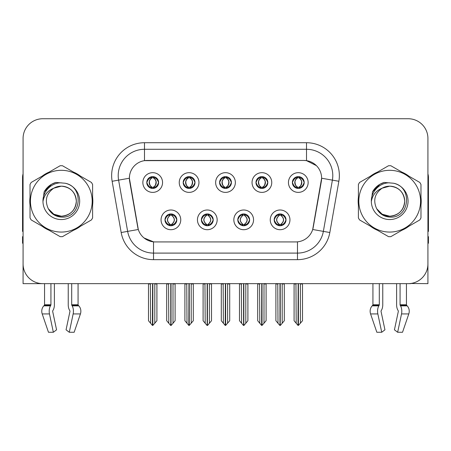 <?xml version="1.0" encoding="UTF-8"?>
<svg xmlns="http://www.w3.org/2000/svg" width="451" height="451" viewBox="0 0 451 451"><rect width="100%" height="100%" fill="white"/><g stroke="black" fill="none" stroke-linecap="round" stroke-linejoin="round"><path stroke-width="0.68" d="M219.586 182.531A5.914 5.914 0 0 0 225.5 188.445A5.914 5.914 0 0 0 231.414 182.531A5.914 5.914 0 0 0 225.5 176.617A5.914 5.914 0 0 0 219.586 182.531L219.643 182.531C220.866 185.835 222.399 187.424 224.248 187.306L223.848 188.208M215.646 182.531A9.854 9.854 0 0 0 225.5 192.385A9.854 9.854 0 0 0 235.354 182.531A9.854 9.854 0 0 0 225.5 172.677A9.854 9.854 0 0 0 215.646 182.531M237.784 219.851A5.914 5.914 0 0 0 243.698 225.765A5.914 5.914 0 0 0 249.612 219.851A5.914 5.914 0 0 0 243.698 213.937A5.914 5.914 0 0 0 237.784 219.851L237.84 219.851C238.962 223.031 240.496 224.626 242.452 224.626L243.151 224.626C239.239 221.441 239.239 218.256 243.151 215.071L242.452 215.071C240.535 215.031 238.996 216.627 237.84 219.851M233.844 219.851A9.854 9.854 0 0 0 243.698 229.706A9.854 9.854 0 0 0 253.552 219.851A9.854 9.854 0 0 0 243.698 209.997A9.854 9.854 0 0 0 233.844 219.851M255.988 182.531A5.914 5.914 0 0 0 261.896 188.445A5.914 5.914 0 0 0 267.809 182.531A5.914 5.914 0 0 0 261.896 176.617A5.914 5.914 0 0 0 255.988 182.531L256.038 182.531C257.267 185.835 258.801 187.424 260.644 187.306L260.244 188.208M252.041 182.531A9.854 9.854 0 0 0 261.896 192.385A9.854 9.854 0 0 0 271.756 182.531A9.854 9.854 0 0 0 261.896 172.677A9.854 9.854 0 0 0 252.041 182.531M292.383 182.531A5.914 5.914 0 0 0 298.297 188.445A5.914 5.914 0 0 0 304.211 182.531A5.914 5.914 0 0 0 298.297 176.617A5.914 5.914 0 0 0 292.383 182.531L292.44 182.531C293.663 185.835 295.196 187.424 297.046 187.306L296.645 188.208M288.443 182.531A9.854 9.854 0 0 0 298.297 192.385A9.854 9.854 0 0 0 308.151 182.531A9.854 9.854 0 0 0 298.297 172.677A9.854 9.854 0 0 0 288.443 182.531M183.191 182.531A5.914 5.914 0 0 0 189.104 188.445A5.914 5.914 0 0 0 195.012 182.531A5.914 5.914 0 0 0 189.104 176.617A5.914 5.914 0 0 0 183.191 182.531L183.241 182.531C184.47 185.835 186.004 187.424 187.853 187.306L187.447 188.208M179.244 182.531A9.854 9.854 0 0 0 189.104 192.385A9.854 9.854 0 0 0 198.959 182.531A9.854 9.854 0 0 0 189.104 172.677A9.854 9.854 0 0 0 179.244 182.531M146.789 182.531A5.914 5.914 0 0 0 152.703 188.445A5.914 5.914 0 0 0 158.617 182.531A5.914 5.914 0 0 0 152.703 176.617A5.914 5.914 0 0 0 146.789 182.531L146.846 182.531C148.069 185.835 149.602 187.424 151.451 187.306L151.051 188.208M142.849 182.531A9.854 9.854 0 0 0 152.703 192.385A9.854 9.854 0 0 0 162.557 182.531A9.854 9.854 0 0 0 152.703 172.677A9.854 9.854 0 0 0 142.849 182.531M164.987 219.851A5.914 5.914 0 0 0 170.901 225.765A5.914 5.914 0 0 0 176.815 219.851A5.914 5.914 0 0 0 170.901 213.937A5.914 5.914 0 0 0 164.987 219.851L165.043 219.851C166.165 223.031 167.699 224.626 169.655 224.626L170.354 224.626C166.442 221.441 166.442 218.256 170.354 215.071L169.655 215.071C167.738 215.031 166.199 216.627 165.043 219.851M161.046 219.851A9.854 9.854 0 0 0 170.901 229.706A9.854 9.854 0 0 0 180.755 219.851A9.854 9.854 0 0 0 170.901 209.997A9.854 9.854 0 0 0 161.046 219.851M201.388 219.851A5.914 5.914 0 0 0 207.302 225.765A5.914 5.914 0 0 0 213.216 219.851A5.914 5.914 0 0 0 207.302 213.937A5.914 5.914 0 0 0 201.388 219.851L201.445 219.851C202.561 223.031 204.1 224.626 206.051 224.626L206.75 224.626C202.837 221.441 202.837 218.256 206.75 215.071L206.051 215.071C204.134 215.031 202.6 216.627 201.445 219.851M197.448 219.851A9.854 9.854 0 0 0 207.302 229.706A9.854 9.854 0 0 0 217.156 219.851A9.854 9.854 0 0 0 207.302 209.997A9.854 9.854 0 0 0 197.448 219.851M274.185 219.851A5.914 5.914 0 0 0 280.099 225.765A5.914 5.914 0 0 0 286.013 219.851A5.914 5.914 0 0 0 280.099 213.937A5.914 5.914 0 0 0 274.185 219.851L274.236 219.851C275.358 223.031 276.897 224.626 278.848 224.626L279.547 224.626C275.634 221.441 275.634 218.256 279.547 215.071L278.848 215.071C276.931 215.031 275.392 216.627 274.236 219.851M270.245 219.851A9.854 9.854 0 0 0 280.099 229.706A9.854 9.854 0 0 0 289.954 219.851A9.854 9.854 0 0 0 280.099 209.997A9.854 9.854 0 0 0 270.245 219.851M129.381 178.196A17.741 17.741 0 0 0 129.651 181.274L137.758 227.265A17.741 17.741 0 0 0 155.229 241.928L295.771 241.928A17.741 17.741 0 0 0 313.242 227.265L321.349 181.274A17.741 17.741 0 0 0 303.884 160.455L147.116 160.455A17.741 17.741 0 0 0 129.381 178.196L129.578 175.569M410.709 283.487L427.926 283.645L427.926 138.446A19.709 19.709 0 0 0 408.211 118.737L42.789 118.737A19.709 19.709 0 0 0 23.074 138.446L23.074 283.645L44.559 283.645L44.559 304.775L50.929 304.775A0.66 0.344 -90 0 1 50.816 305.265L50.467 305.857A7.227 3.805 90 0 0 49.475 313.935L53.353 332.263L56.567 329.816L52.688 311.483A0.66 0.344 -90 0 1 52.778 310.75L53.128 310.153A7.227 3.805 90 0 0 54.391 304.775L54.391 283.645L68.236 283.645L68.236 304.775A7.227 3.805 -90 0 0 69.499 310.153L69.849 310.75L69.499 310.153M69.939 311.483A0.66 0.344 90 0 0 69.849 310.75A0.66 0.344 90 0 1 69.939 311.483L66.06 329.816L69.274 332.263L73.152 313.935A7.227 3.805 -90 0 0 72.16 305.857L71.81 305.265A0.66 0.344 90 0 1 71.698 304.775L78.068 304.775L78.068 283.645L82.336 283.645M368.664 283.645L372.932 283.645L372.932 304.775L379.302 304.775A0.66 0.344 -90 0 1 379.19 305.265L378.84 305.857A7.227 3.805 90 0 0 377.848 313.935L381.726 332.263L384.94 329.816L381.061 311.483A0.66 0.344 -90 0 1 381.151 310.75L381.501 310.153A7.227 3.805 90 0 0 382.764 304.775L382.764 283.645L396.609 283.645L396.609 304.775A7.227 3.805 -90 0 0 397.872 310.153L398.222 310.75L397.872 310.153M398.312 311.483A0.66 0.344 90 0 0 398.222 310.75A0.66 0.344 90 0 1 398.312 311.483L394.433 329.816L397.647 332.263L401.525 313.935A7.227 3.805 -90 0 0 400.533 305.857L400.184 305.265A0.66 0.344 90 0 1 400.071 304.775L406.441 304.775L406.441 283.645L410.709 283.645M30.025 197.256A31.536 31.536 0 0 0 30.025 205.126M42.259 226.323A31.536 31.536 0 0 0 49.074 230.258M73.552 230.258A31.536 31.536 0 0 0 80.368 226.323M92.602 205.126A31.536 31.536 0 0 0 92.602 197.256M358.398 197.256A31.536 31.536 0 0 0 358.398 205.126M370.632 226.323A31.536 31.536 0 0 0 377.448 230.258M401.926 230.258A31.536 31.536 0 0 0 408.741 226.323M420.975 205.126A31.536 31.536 0 0 0 420.975 197.256M144.489 142.719L306.511 142.719A32.85 32.85 0 0 1 338.859 181.274L329.822 232.519A32.85 32.85 0 0 1 297.474 259.663L153.526 259.663A32.85 32.85 0 0 1 121.178 232.519L112.141 181.274A32.85 32.85 0 0 1 144.489 142.719L144.489 149.287L306.511 149.287A26.282 26.282 0 0 1 332.393 180.129L323.356 231.38A26.282 26.282 0 0 1 297.474 253.096L153.526 253.096A26.282 26.282 0 0 1 127.644 231.38L118.607 180.129A26.282 26.282 0 0 1 144.489 149.287L144.489 160.652L303.884 160.455L306.511 160.652L316.422 165.652M295.771 241.928L155.229 241.928M153.526 259.663L153.526 241.843L144.061 237.965M338.859 181.274L321.619 178.23L312.695 229.497L329.822 232.519M121.178 232.519L138.305 229.497L129.381 178.23L118.607 180.129A26.282 26.282 0 0 1 118.213 175.569M313.242 227.265L313.135 227.823M137.865 227.823L137.758 227.265M80.368 176.059A31.536 31.536 0 0 0 73.552 172.124M49.074 172.124A31.536 31.536 0 0 0 42.259 176.059M408.741 176.059A31.536 31.536 0 0 0 401.926 172.124M377.448 172.124A31.536 31.536 0 0 0 370.632 176.059M408.211 118.737L42.789 118.737M23.074 138.446L23.074 263.936A19.709 19.709 0 0 0 42.789 283.645L408.211 283.645A19.709 19.709 0 0 0 427.926 263.936L427.926 138.446M281.114 225.675L280.646 224.626L281.345 224.626C283.262 224.671 284.801 223.076 285.957 219.84C284.829 216.66 283.29 215.071 281.345 215.071L281.751 214.174M281.114 214.022L280.646 215.071L281.345 215.071M279.744 224.626L279.744 224.626C275.73 221.441 275.73 218.256 279.744 215.071L279.744 215.071M280.646 215.071L280.646 215.071C284.558 218.256 284.558 221.441 280.646 224.626L280.454 224.626C284.468 221.441 284.468 218.256 280.454 215.071M277.754 283.645L277.996 323.249L279.829 325.43L280.364 325.43L284.305 320.74L284.305 283.972L282.202 283.972L282.202 323.249M280.229 283.645L280.229 325.43M282.444 283.645L282.202 283.972M284.305 283.645L284.305 283.972M279.964 325.43L279.964 283.645M275.894 283.645L275.894 320.74L277.996 323.249M277.996 283.972L275.894 283.972M295.952 283.645L296.194 323.249L298.026 325.43L298.167 283.645M298.427 283.645L298.427 325.43L302.503 320.74L302.503 283.972L300.4 283.972L300.642 283.645M294.091 283.645L294.091 320.74L296.194 323.249M296.194 283.972L294.091 283.972M300.4 323.249L300.4 283.972M302.503 283.645L302.503 283.972M297.277 188.355L297.745 187.306L297.046 187.306M297.277 176.707L297.745 177.756L297.046 177.756C295.14 177.722 293.607 179.312 292.44 182.531M304.211 182.531L304.154 182.531C303.016 179.351 301.482 177.762 299.549 177.756L298.85 177.756C300.727 178.759 301.719 180.349 301.832 182.531C301.719 184.713 300.727 186.302 298.85 187.306L299.549 187.306L299.949 188.208M304.154 182.531C302.971 185.778 301.437 187.368 299.549 187.306M297.745 187.306L297.942 187.306C296.014 186.302 294.993 184.713 294.881 182.531C294.993 180.349 296.014 178.759 297.942 177.756C296.544 178.32 295.552 179.616 294.965 181.64C295.129 184.837 296.121 186.725 297.942 187.306L297.745 187.306C295.867 186.302 294.875 184.713 294.762 182.531C294.875 180.349 295.867 178.759 297.745 177.756L297.745 177.756M298.652 187.306C300.58 186.302 301.601 184.713 301.713 182.531C301.601 180.349 300.58 178.759 298.652 177.756L298.652 177.756C300.05 178.32 301.042 179.616 301.629 181.64C301.465 184.837 300.473 186.725 298.647 187.306L299.143 188.383M244.718 225.675L244.25 224.626L244.949 224.626C246.866 224.671 248.405 223.076 249.555 219.84C248.428 216.66 246.894 215.071 244.949 215.071L245.35 214.174M244.718 214.022L244.25 215.071L244.949 215.071M243.343 224.626L243.343 224.626C239.193 221.441 239.193 218.256 243.348 215.071C239.329 218.256 239.329 221.441 243.343 224.626L242.858 225.703M243.151 215.071L242.683 214.022M244.25 215.071L244.25 215.071C248.163 218.256 248.163 221.441 244.25 224.626L244.053 224.626C248.067 221.441 248.067 218.256 244.053 215.071L244.543 214M244.25 224.626L244.053 224.626C248.208 221.441 248.208 218.256 244.047 215.071M241.353 283.645L241.595 323.249L243.427 325.43L243.968 325.43L247.903 320.74L247.903 283.972L245.801 283.972L245.801 323.249M243.833 283.645L243.833 325.43M246.043 283.645L245.801 283.972M247.903 283.645L247.903 283.972M243.568 325.43L243.568 283.645M239.492 283.645L239.492 320.74L241.595 323.249M241.595 283.972L239.492 283.972M208.317 225.675L207.849 224.626L208.548 224.626C210.47 224.671 212.004 223.076 213.16 219.84C212.032 216.66 210.499 215.071 208.548 215.071L208.954 214.174M208.317 214.022L207.849 215.071L208.548 215.071M206.947 224.626L206.947 224.626C202.792 221.441 202.792 218.256 206.953 215.071C202.933 218.256 202.933 221.441 206.947 224.626L206.457 225.703M206.75 215.071L206.282 214.022M207.849 215.071L207.849 215.071C211.761 218.256 211.761 221.441 207.849 224.626L207.657 224.626C211.671 221.441 211.671 218.256 207.657 215.071L208.142 214M207.849 224.626L207.657 224.626C211.807 221.441 211.807 218.256 207.652 215.071M204.957 283.645L205.199 323.249L207.032 325.43L207.573 325.43L211.508 320.74L211.508 283.972L209.405 283.972L209.405 323.249M207.432 283.645L207.432 325.43M209.647 283.645L209.405 283.972M211.508 283.645L211.508 283.972M207.167 325.43L207.167 283.645M203.097 283.645L203.097 320.74L205.199 323.249M205.199 283.972L203.097 283.972M171.921 225.675L171.453 224.626L172.152 224.626C174.069 224.671 175.608 223.076 176.764 219.84C175.636 216.66 174.097 215.071 172.152 215.071L172.553 214.174M171.921 214.022L171.453 215.071L172.152 215.071M170.546 224.626L170.546 224.626C166.532 221.441 166.532 218.256 170.546 215.071L170.546 215.071M171.453 215.071L171.453 215.071C175.366 218.256 175.366 221.441 171.453 224.626L171.256 224.626C175.27 221.441 175.27 218.256 171.256 215.071M168.556 283.645L168.798 323.249L170.636 325.43L171.171 325.43L175.106 320.74L175.106 283.972L173.004 283.972L173.004 323.249M171.036 283.645L171.036 325.43M173.246 283.645L173.004 283.972M175.106 283.645L175.106 283.972M170.771 325.43L170.771 283.645M166.695 283.645L166.695 320.74L168.798 323.249M168.798 283.972L166.695 283.972M259.55 283.645L259.799 323.249L261.631 325.43L261.766 283.645M262.031 283.645L262.031 325.43L266.101 320.74L266.101 283.972L263.998 283.972L264.247 283.645M257.696 283.645L257.696 320.74L259.799 323.249M259.799 283.972L257.696 283.972M263.998 323.249L263.998 283.972M266.101 283.645L266.101 283.972M260.881 188.355L261.349 187.306L260.644 187.306M260.881 176.707L261.349 177.756L260.644 177.756C258.744 177.722 257.205 179.312 256.038 182.531M267.809 182.531L267.759 182.531C266.62 179.351 265.081 177.762 263.147 177.756L262.448 177.756C264.325 178.759 265.323 180.349 265.43 182.531C265.323 184.713 264.325 186.302 262.448 187.306L263.147 187.306L263.553 188.208M267.759 182.531C266.575 185.778 265.036 187.368 263.147 187.306M261.349 187.306L261.541 187.306C259.613 186.302 258.598 184.713 258.479 182.531C258.598 180.349 259.613 178.759 261.541 177.756C260.142 178.32 259.15 179.616 258.57 181.64C258.733 184.837 259.725 186.725 261.546 187.306L261.349 187.306C259.472 186.302 258.474 184.713 258.367 182.531C258.474 180.349 259.472 178.759 261.349 177.756L261.349 177.756M262.256 187.306C264.179 186.302 265.199 184.713 265.312 182.531C265.199 180.349 264.179 178.759 262.256 177.756L262.256 177.756C263.649 178.32 264.647 179.616 265.227 181.64C265.064 184.837 264.072 186.725 262.251 187.306L262.741 188.383M223.155 283.645L223.397 323.249L225.229 325.43L225.37 283.645M225.63 283.645L225.63 325.43L229.706 320.74L229.706 283.972L227.603 283.972L227.845 283.645M221.294 283.645L221.294 320.74L223.397 323.249M223.397 283.972L221.294 283.972M227.603 323.249L227.603 283.972M229.706 283.645L229.706 283.972M224.48 188.355L224.948 187.306L224.248 187.306M224.48 176.707L224.948 177.756L224.248 177.756C222.343 177.722 220.81 179.312 219.643 182.531M231.414 182.531L231.357 182.531C230.219 179.351 228.685 177.762 226.752 177.756L226.052 177.756C227.93 178.759 228.922 180.349 229.035 182.531C228.922 184.713 227.93 186.302 226.052 187.306L226.752 187.306L227.152 188.208M231.357 182.531C230.173 185.778 228.64 187.368 226.752 187.306M224.948 177.756C223.07 178.759 222.078 180.349 221.965 182.531C222.078 184.713 223.07 186.302 224.948 187.306L225.145 187.306C223.217 186.302 222.196 184.713 222.084 182.531C222.196 180.349 223.217 178.759 225.145 177.756L225.145 177.756M225.855 177.756L225.855 177.756C227.783 178.759 228.804 180.349 228.916 182.531C228.804 184.713 227.783 186.302 225.855 187.306L225.855 187.306M186.753 283.645L187.002 323.249L188.834 325.43L188.969 283.645M189.234 283.645L189.234 325.43L193.304 320.74L193.304 283.972L191.201 283.972L191.45 283.645M184.899 283.645L184.899 320.74L187.002 323.249M187.002 283.972L184.899 283.972M191.201 323.249L191.201 283.972M193.304 283.645L193.304 283.972M188.084 188.355L188.552 187.306L187.853 187.306M188.084 176.707L188.552 177.756L187.853 177.756C185.947 177.722 184.408 179.312 183.241 182.531M195.012 182.531L194.962 182.531C193.823 179.351 192.284 177.762 190.356 177.756L189.651 177.756C191.528 178.759 192.526 180.349 192.633 182.531C192.526 184.713 191.528 186.302 189.651 187.306L190.356 187.306L190.756 188.208M194.962 182.531C193.778 185.778 192.239 187.368 190.356 187.306M188.552 187.306L188.744 187.306C186.821 186.302 185.801 184.713 185.688 182.531C185.801 180.349 186.821 178.759 188.744 177.756C187.351 178.32 186.353 179.616 185.773 181.64C185.936 184.837 186.928 186.725 188.749 187.306L188.552 187.306C186.675 186.302 185.677 184.713 185.57 182.531C185.677 180.349 186.675 178.759 188.552 177.756L188.552 177.756M189.459 187.306C191.387 186.302 192.402 184.713 192.521 182.531C192.402 180.349 191.387 178.759 189.459 177.756L189.459 177.756C190.858 178.32 191.85 179.616 192.43 181.64C192.267 184.837 191.275 186.725 189.454 187.306L189.944 188.383M150.358 283.645L150.6 323.249L152.432 325.43L152.573 283.645M152.833 283.645L152.833 325.43L156.909 320.74L156.909 283.972L154.806 283.972L155.048 283.645M148.497 283.645L148.497 320.74L150.6 323.249M150.6 283.972L148.497 283.972M154.806 323.249L154.806 283.972M156.909 283.645L156.909 283.972M151.683 188.355L152.15 187.306L151.451 187.306M151.683 176.707L152.15 177.756L151.451 177.756C149.546 177.722 148.013 179.312 146.846 182.531M158.617 182.531L158.56 182.531C157.422 179.351 155.888 177.762 153.954 177.756L153.255 177.756C155.133 178.759 156.125 180.349 156.238 182.531C156.125 184.713 155.133 186.302 153.255 187.306L153.954 187.306L154.355 188.208M158.56 182.531C157.376 185.778 155.843 187.368 153.954 187.306M152.15 187.306L152.348 187.306C150.42 186.302 149.399 184.713 149.287 182.531C149.399 180.349 150.42 178.759 152.348 177.756C150.95 178.32 149.957 179.616 149.371 181.64C149.535 184.837 150.527 186.725 152.353 187.306L152.15 187.306C150.273 186.302 149.281 184.713 149.168 182.531C149.281 180.349 150.273 178.759 152.15 177.756L152.15 177.756M153.058 187.306C154.986 186.302 156.007 184.713 156.119 182.531C156.007 180.349 154.986 178.759 153.058 177.756L153.058 177.756C154.456 178.32 155.448 179.616 156.035 181.64C155.871 184.837 154.879 186.725 153.058 187.306L153.549 188.383M50.929 283.645L50.929 304.775M71.698 304.775L71.698 283.645M52.778 310.75A0.66 0.344 -90 0 0 52.688 311.483M69.274 332.263L74.156 332.263L80.419 313.935A7.227 6.145 90 0 0 78.818 305.857L78.254 305.265A0.66 0.558 -90 0 1 78.068 304.775M48.471 332.263L42.208 313.935L48.471 332.263L53.353 332.263M50.467 305.857L43.809 305.857A7.227 6.145 -90 0 0 42.208 313.935A7.227 6.145 -90 0 1 43.809 305.857L44.373 305.265A0.66 0.558 90 0 0 44.559 304.775M23.074 243.241L22.55 243.241L22.55 236.668L23.074 236.668M23.074 231.38A13.141 13.141 0 0 0 22.55 231.414L22.55 177.536A13.141 13.141 0 0 1 23.074 173.86M379.302 283.645L379.302 304.775M400.071 304.775L400.071 283.645M381.151 310.75A0.66 0.344 -90 0 0 381.061 311.483M397.647 332.263L402.529 332.263L408.792 313.935A7.227 6.145 90 0 0 407.191 305.857L406.627 305.265L407.191 305.857L400.533 305.857M377.848 313.935L370.581 313.935A7.227 6.145 -90 0 1 372.182 305.857A7.227 6.145 -90 0 0 370.581 313.935L376.844 332.263L381.726 332.263M378.84 305.857L372.182 305.857L372.746 305.265A0.66 0.558 90 0 0 372.932 304.775M406.441 304.775A0.66 0.558 -90 0 0 406.627 305.265L400.184 305.265M427.926 236.668L428.45 236.668L428.45 243.241L427.926 243.241M427.926 173.86A13.141 13.141 0 0 1 428.45 177.536L428.45 231.414A13.141 13.141 0 0 0 427.926 231.38M76.32 200.65A15.018 15.018 0 0 0 53.799 188.185C46.436 193.423 44.564 200.182 48.172 208.463L48.375 208.819A15.018 15.018 0 0 0 61.313 216.209C70.435 215.319 75.441 210.313 76.332 201.191C75.441 192.07 70.435 187.064 61.313 186.173L53.799 188.185L61.313 186.173C70.435 187.064 75.441 192.07 76.332 201.191C75.441 210.313 70.435 215.319 61.313 216.209A15.018 15.018 0 0 0 76.332 201.191C75.441 192.07 70.435 187.064 61.313 186.173C70.435 187.064 75.441 192.07 76.332 201.191C75.441 210.313 70.435 215.319 61.313 216.209C70.435 215.319 75.441 210.313 76.332 201.191C75.441 192.07 70.435 187.064 61.313 186.173C70.435 187.064 75.441 192.07 76.332 201.191C75.441 210.313 70.435 215.319 61.313 216.209C70.435 215.319 75.441 210.313 76.332 201.191C75.441 192.07 70.435 187.064 61.313 186.173C70.435 187.064 75.441 192.07 76.332 201.191C75.441 210.313 70.435 215.319 61.313 216.209L53.804 214.197L48.375 208.819L53.804 214.197L61.313 216.209L53.804 214.197L48.375 208.819L53.804 214.197L61.313 216.209L53.804 214.197L48.375 208.819L53.804 214.197L61.313 216.209L53.804 214.197L48.375 208.819C51.251 213.887 55.563 216.643 61.313 217.089C81.4 218.769 84.534 186.753 65.164 183.241L55.851 182.435C50.664 184.031 46.752 187.193 44.113 191.929L42.963 201.586A18.356 18.356 0 0 0 61.313 219.547A18.356 18.356 0 0 0 65.164 183.241M61.313 232.068A30.882 30.882 0 0 0 92.196 201.191A30.882 30.882 0 0 0 61.313 170.309A30.882 30.882 0 0 0 30.437 201.191A30.882 30.882 0 0 0 61.313 232.068M61.313 236.668A35.477 35.477 0 0 0 62.475 236.651L91.44 219.925A35.477 35.477 0 0 0 92.602 217.912L92.602 184.47A35.477 35.477 0 0 0 91.44 182.452L62.475 165.731A35.477 35.477 0 0 0 60.152 165.731L31.187 182.452A35.477 35.477 0 0 0 30.025 184.47L30.025 217.912A35.477 35.477 0 0 0 31.187 219.925L60.152 236.651A35.477 35.477 0 0 0 61.313 236.668M42.958 201.191C42.772 191.45 51.437 182.514 61.313 182.835M42.963 201.586C44.023 195.12 47.637 190.649 53.799 188.185M44.113 191.929L51.544 184.273L55.744 182.463L51.544 184.273L44.136 191.889L51.544 184.273L55.744 182.463L51.544 184.273L44.113 191.929L51.544 184.273L55.851 182.435L51.544 184.273L49.103 185.942L51.544 184.273L55.851 182.435L51.544 184.273L49.103 185.942L51.544 184.273L55.851 182.435L51.544 184.273L49.103 185.942L51.544 184.273L55.851 182.435L51.544 184.273L49.103 185.942M55.744 182.463L51.544 184.273L44.136 191.889L51.544 184.273L55.744 182.463L51.544 184.273L44.136 191.889M404.694 200.65A15.018 15.018 0 0 0 382.172 188.185C374.809 193.423 372.938 200.182 376.546 208.463L376.748 208.819A15.018 15.018 0 0 0 389.687 216.209C398.808 215.319 403.814 210.313 404.705 201.191C403.814 192.07 398.808 187.064 389.687 186.173L382.172 188.185L389.687 186.173C398.808 187.064 403.814 192.07 404.705 201.191C403.814 210.313 398.808 215.319 389.687 216.209A15.018 15.018 0 0 0 404.705 201.191C403.814 192.07 398.808 187.064 389.687 186.173C398.808 187.064 403.814 192.07 404.705 201.191C403.814 210.313 398.808 215.319 389.687 216.209C398.808 215.319 403.814 210.313 404.705 201.191C403.814 192.07 398.808 187.064 389.687 186.173C398.808 187.064 403.814 192.07 404.705 201.191C403.814 210.313 398.808 215.319 389.687 216.209C398.808 215.319 403.814 210.313 404.705 201.191C403.814 192.07 398.808 187.064 389.687 186.173C398.808 187.064 403.814 192.07 404.705 201.191C403.814 210.313 398.808 215.319 389.687 216.209L382.177 214.197L376.748 208.819L382.177 214.197L389.687 216.209L382.177 214.197L376.748 208.819L382.177 214.197L389.687 216.209L382.177 214.197L376.748 208.819L382.177 214.197L389.687 216.209L382.177 214.197L376.748 208.819C379.624 213.887 383.936 216.643 389.687 217.089C409.773 218.769 412.907 186.753 393.537 183.241L384.224 182.435C379.037 184.031 375.125 187.193 372.487 191.929L371.336 201.586A18.356 18.356 0 0 0 389.687 219.547A18.356 18.356 0 0 0 393.537 183.241M389.687 232.068A30.882 30.882 0 0 0 420.563 201.191A30.882 30.882 0 0 0 389.687 170.309A30.882 30.882 0 0 0 358.804 201.191A30.882 30.882 0 0 0 389.687 232.068M389.687 236.668A35.477 35.477 0 0 0 390.848 236.651L419.813 219.925A35.477 35.477 0 0 0 420.975 217.912L420.975 184.47A35.477 35.477 0 0 0 419.813 182.452L390.848 165.731A35.477 35.477 0 0 0 388.525 165.731L359.56 182.452A35.477 35.477 0 0 0 358.398 184.47L358.398 217.912A35.477 35.477 0 0 0 359.56 219.925L388.525 236.651A35.477 35.477 0 0 0 389.687 236.668M371.331 201.191C371.145 191.45 379.81 182.514 389.687 182.835M371.336 201.586C372.396 195.12 376.01 190.649 382.172 188.185M384.117 182.463L379.917 184.273L372.509 191.889L379.917 184.273L384.117 182.463L379.917 184.273L372.509 191.889L379.917 184.273L384.117 182.463L379.917 184.273L372.509 191.889L379.917 184.273L384.117 182.463L379.917 184.273L372.487 191.929L379.917 184.273L384.224 182.435L379.917 184.273L377.476 185.942L379.917 184.273L384.224 182.435L379.917 184.273L377.476 185.942L379.917 184.273L384.224 182.435L379.917 184.273L377.476 185.942L379.917 184.273L384.224 182.435L379.917 184.273L377.476 185.942M306.511 142.719L306.511 160.652M297.474 241.843L297.474 259.663M112.141 181.274L118.607 180.129M278.848 224.626L278.447 225.528M279.079 225.675L279.547 224.626M278.848 215.071L278.447 214.174M279.079 214.022L279.547 215.071M281.345 224.626L281.751 225.528M297.046 177.756L296.645 176.854M299.549 177.756L299.949 176.854M299.317 176.707L298.85 177.756M299.317 188.355L298.85 187.306M242.452 224.626L242.046 225.528M242.683 225.675L243.151 224.626M242.452 215.071L242.046 214.174M244.949 224.626L245.35 225.528M206.051 224.626L205.65 225.528M206.282 225.675L206.75 224.626M206.051 215.071L205.65 214.174M208.548 224.626L208.954 225.528M169.655 224.626L169.249 225.528M169.886 225.675L170.354 224.626M169.655 215.071L169.249 214.174M169.886 214.022L170.354 215.071M172.152 224.626L172.553 225.528M260.644 177.756L260.244 176.854M263.147 177.756L263.553 176.854M262.916 176.707L262.448 177.756M262.916 188.355L262.448 187.306M224.248 177.756L223.848 176.854M226.752 177.756L227.152 176.854M226.52 176.707L226.052 177.756M226.52 188.355L226.052 187.306M187.853 177.756L187.447 176.854M190.356 177.756L190.756 176.854M190.119 176.707L189.651 177.756M190.119 188.355L189.651 187.306M151.451 177.756L151.051 176.854M153.954 177.756L154.355 176.854M153.723 176.707L153.255 177.756M153.723 188.355L153.255 187.306M73.152 313.935L80.419 313.935M42.208 313.935L49.475 313.935M72.16 305.857L78.818 305.857M71.81 305.265L78.254 305.265M44.373 305.265L50.816 305.265M401.525 313.935L408.792 313.935M372.746 305.265L379.19 305.265M279.254 225.703L279.75 224.626C275.589 221.441 275.589 218.256 279.75 215.071L279.254 214M280.939 214L280.449 215.071C284.604 218.256 284.604 221.441 280.449 224.626L280.939 225.703M297.451 188.383L297.942 187.306M297.451 176.679L297.942 177.756M299.143 176.679L298.647 177.756M242.858 214L243.348 215.071M244.543 225.703L244.047 224.626M206.457 214L206.953 215.071M208.142 225.703L207.652 224.626M170.061 225.703L170.551 224.626C166.396 221.441 166.396 218.256 170.551 215.071L170.061 214M171.746 214L171.25 215.071C175.411 218.256 175.411 221.441 171.25 224.626L171.746 225.703M261.056 188.383L261.546 187.306M261.056 176.679L261.546 177.756M262.741 176.679L262.251 177.756M224.654 188.383L225.15 187.306C223.324 186.725 222.332 184.837 222.168 181.64C222.755 179.616 223.747 178.32 225.15 177.756L224.654 176.679M226.346 176.679L225.85 177.756C227.253 178.32 228.245 179.616 228.832 181.64C228.668 184.837 227.676 186.725 225.85 187.306L226.346 188.383M188.259 188.383L188.749 187.306M188.259 176.679L188.749 177.756M189.944 176.679L189.454 177.756M151.857 188.383L152.353 187.306M151.857 176.679L152.353 177.756M153.549 176.679L153.058 177.756"/></g></svg>
